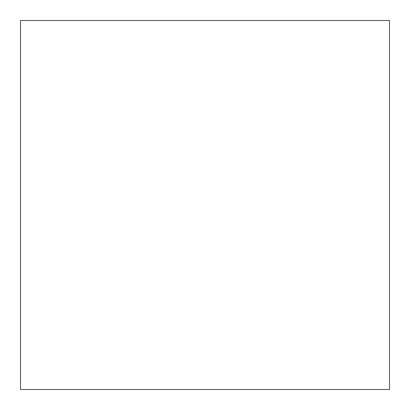 <?xml version="1.0" encoding="UTF-8"?>
<svg xmlns="http://www.w3.org/2000/svg" width="410" height="410" viewBox="0 0 410 410"><rect width="100%" height="100%" fill="white"/><g stroke="black" fill="none" stroke-linecap="round" stroke-linejoin="round"><path stroke-width="0.31" stroke-dasharray="2.05 1.54" d="M20.5 20.5L20.5 389.5L389.5 389.5L389.5 20.5L20.5 20.5"/><path stroke-width="0.61" d="M20.5 20.5L20.5 389.5L389.5 389.5L389.5 20.5L20.5 20.5"/></g></svg>
